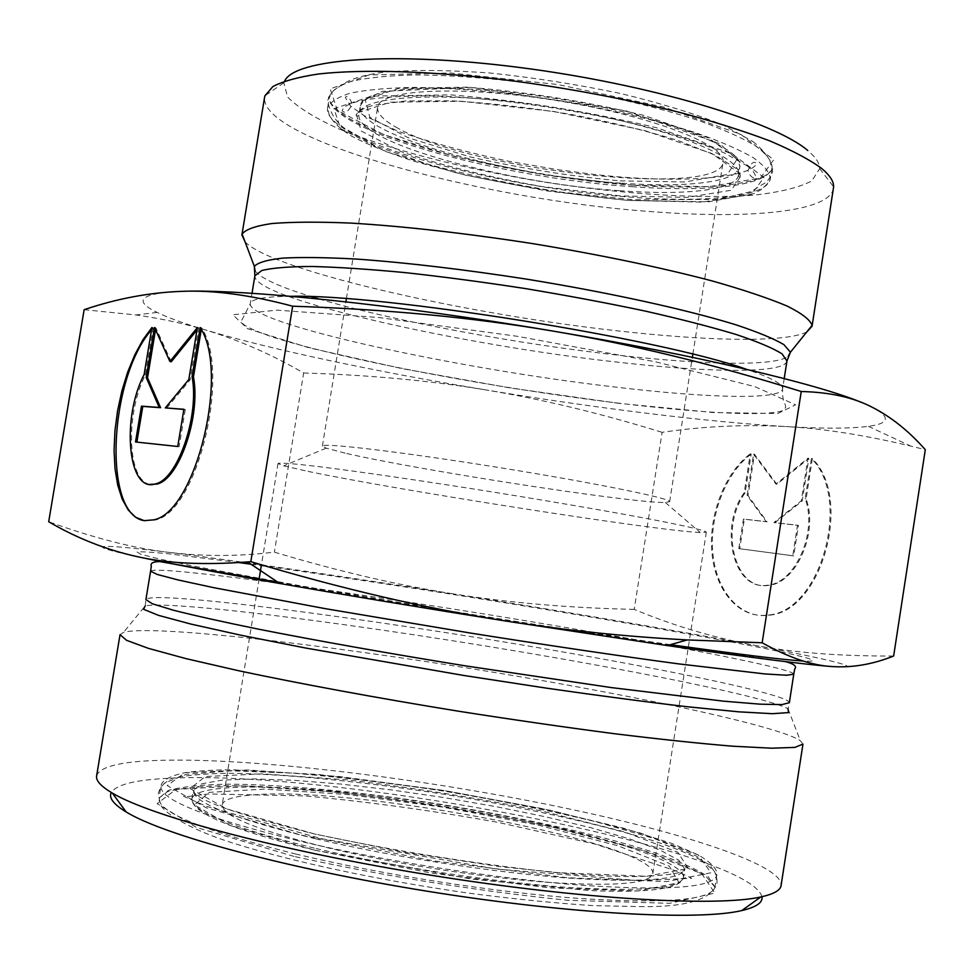 <?xml version="1.0" encoding="UTF-8"?>
<svg xmlns="http://www.w3.org/2000/svg" width="974" height="974" viewBox="0 0 974 974"><rect width="100%" height="100%" fill="white"/><g stroke="black" fill="none" stroke-linecap="round" stroke-linejoin="round"><path stroke-width="0.73" stroke-dasharray="4.87 3.65" d="M200.206 327.52L201.557 327.812L201.277 329.529M151.932 327.495L153.259 327.775L151.554 329.796M144.712 520.725L154.854 520.092C196.845 513.079 231.422 372.689 201.557 327.812M150.008 484.37C127.35 481.034 125.11 413.962 145.455 374.82L153.259 327.775M144.128 374.552L145.455 374.82M177.743 446.494L179.106 446.737L185.267 409.53L183.867 409.421M183.891 409.275L185.267 409.53M166.664 408.155L190.173 379.787L198.769 327.812L197.004 329.991M188.81 379.519L190.173 379.787M197.405 327.52L198.769 327.812M171.254 361.78L155.84 327.775L155.511 329.711M154.513 327.495L155.84 327.775M136.859 442.111L179.106 446.737M135.508 441.965L136.847 442.208M751.185 454.042C725.301 473.206 709.023 516.342 712.931 554.072C716.657 591.863 740.605 619.269 769.034 615.191C821.459 612.062 853.261 498.895 812.353 458.657L806.095 498.932C818.708 532.303 796.172 583.389 768.596 585.325C734.506 591.608 719.238 527.859 745.11 492.905L751.185 454.042L750.284 453.86L744.209 492.734C718.337 527.689 733.592 591.462 767.682 585.179C795.247 583.231 817.795 532.121 805.181 498.749L811.439 458.462C852.347 498.712 820.522 611.903 768.109 615.044C739.692 619.135 715.756 591.717 712.031 553.926C708.122 516.171 724.4 473.035 750.284 453.86M812.353 458.657L811.439 458.462M745.11 492.905L744.209 492.734M806.095 498.932L805.181 498.749M738.816 548.606L743.43 519.045L766.185 521.65L747.119 495.413L753.572 454.103L775.961 484.102L807.921 458.194L801.298 500.831L773.916 522.527L797.511 525.23L792.775 555.752L738.816 548.606L793.688 555.911L798.424 525.4L774.829 522.709L802.211 501.013L808.834 458.389L776.862 484.285L754.46 454.298L748.02 495.596L767.086 521.821L744.331 519.215L739.716 548.764M744.331 519.215L743.43 519.045M767.086 521.821L766.185 521.65M748.02 495.596L747.119 495.413M754.46 454.298L753.572 454.103M776.862 484.285L775.961 484.102M808.834 458.389L807.921 458.194M802.211 501.013L801.298 500.831M774.829 522.709L773.916 522.527M798.424 525.4L797.511 525.23M793.688 555.911L792.775 555.752M893.645 656.013C838.736 656.245 791.485 652.507 751.879 644.788C829.885 659.435 871.596 669.515 831.833 666.545M634.196 609.383C569.547 607.971 509.268 602.809 453.336 593.897C561.974 611.124 673.509 630.056 751.879 644.788C711.775 637.13 672.547 625.332 634.196 609.383L662.101 432.322C703.8 426.235 745.049 424.311 785.848 426.563C706.199 421.912 594.237 407.923 486.075 389.965C541.763 399.17 600.434 413.293 662.101 432.322M453.336 593.897C397.453 585.094 337.795 571.178 274.376 552.136C238.934 556.483 203.736 556.556 168.758 552.355C237.169 560.841 344.784 576.681 453.336 593.897M137.578 556.726C76.471 543.662 100.456 543.857 168.758 552.355C134.217 548.386 94.198 538.184 48.7 521.747M84.141 309.683L135.946 314.955C161.002 318.547 184.183 323.551 205.49 329.967C239.324 340.255 272.05 354.597 303.657 372.993L274.376 552.136M303.657 372.993C369.657 375.014 430.471 380.676 486.075 389.965C377.997 372.044 271.77 349.8 205.49 329.967C184.342 323.648 168.222 317.792 157.131 312.423C134.473 301.49 139.27 294.635 171.497 291.847M861.673 402.518L871.888 407.083C890.906 417.079 889.737 423.495 868.37 426.344C850.363 428.67 822.86 428.743 785.848 426.563C822.86 428.536 864.449 435.025 910.617 446.043L925.3 449.671M397.94 128.227C383.707 120.581 376.926 113.593 377.608 107.262C378.679 89.511 459.777 84.933 555.837 100.432C651.923 115.711 727.529 145.394 723 162.585C719.372 198.294 471.574 170.353 397.94 128.227M284.615 81.098L283.872 82.802L287.586 97.035C297.752 107.347 314.614 117.866 338.173 128.58C389.77 149.813 464.72 168.989 542.786 181.858C620.974 194.021 698.163 199.207 753.803 195.153C779.529 192.328 798.838 187.605 811.719 180.994L819.694 168.624C819.658 163.157 815.664 157.118 807.726 150.483M833.501 188.323C829.69 212.088 748.616 219.406 650.242 211.528C481.692 199.633 259.364 139.611 264.599 97.205M806.789 331.951C787.053 342.191 715.659 341.265 631.115 332.317C476.456 316.55 274.899 271.916 245.119 241.99M345.1 453.141L326.205 448.162L322.382 446.08C321.14 442.415 400.436 451.729 497.081 467.228C593.726 482.69 671.963 498.615 669.637 501.695L665.364 502.487C633.417 503.424 416.336 469.821 345.1 453.141M330.685 848.5C258.013 830.542 221.841 815.981 222.169 804.816C223.582 799.386 234.624 796.026 255.273 794.735C359.187 786.395 657.852 843.886 652.799 873.788C649.768 883.735 614.886 886.596 548.192 882.359C483.25 877.586 396.674 864.121 330.685 848.5M761.948 896.701C748.202 848.196 331.087 769.058 168.77 778.311C135.617 779.784 116.466 784.508 111.316 792.495M96.621 775.901C99.64 766.721 120.338 761.546 158.725 760.377C255.164 757.322 432.139 779.444 573.82 809.954C689.288 834.584 783.632 865.837 781.087 885.536M120.021 634.695L123.601 632.272C160.978 622.812 409.007 655.149 592.825 689.762C696.459 709.072 783.729 729.55 800.324 740.666L802.966 744.087M308.028 471.392C397.952 490.214 656.878 530.757 700.221 532.547L706.333 532.145C705.225 530.708 690.615 527.117 662.844 521.577C622.922 513.797 559.989 502.827 493.1 492.077C426.198 481.399 362.998 472.159 322.625 467.094C294.513 463.673 279.514 462.516 278.016 463.539L283.702 465.828L308.028 471.392M620.207 180.884L685.002 181.955L727.395 174.504L737.184 159.054L708.463 137.906L643.68 115.346C585.532 101.345 526.703 91.946 467.179 87.136L398.78 88.403L365.14 99.579L369.864 117.343L408.009 137.663L470.016 156.875C519.58 168.137 569.644 176.148 620.207 180.884M620.608 183.136C505.177 175.746 354.804 133.791 360.307 105.922C361.354 86.589 450.195 81.487 556.13 98.569C662.101 115.431 744.903 148.011 739.85 166.712C737.622 182.248 686.39 188.019 620.608 183.136M619.403 190.685C685.185 195.677 736.381 190.173 738.56 174.943C743.552 156.619 660.676 124.404 554.693 107.53C448.746 90.46 359.954 95.184 358.968 114.141C353.55 141.461 503.996 183.088 619.403 190.685M631.773 186.655C708.475 192.389 769.375 185.742 772.139 167.211C771.7 160.673 765.954 153.405 754.874 145.418C740.715 137.151 721.612 128.738 697.591 120.192C657.365 107.213 610.808 96.256 557.932 87.319C504.909 79.296 457.256 75.156 414.997 74.925C389.503 75.546 368.732 77.579 352.685 81C339.683 85.128 331.939 90.229 329.492 96.304C323.745 129.505 498.262 178.011 631.773 186.655M632.735 185.255L544.222 174.845L456.83 157.131L383.561 134.558L337.406 110.379L330.21 88.877L369 74.974L450.621 72.989L557.992 84.555L663.72 107.055L740.885 134.412L773.721 159.773L760.451 178.023L709.267 186.631L632.735 185.255C666.593 187.519 696.179 187.678 721.478 185.742C737.622 183.83 749.383 181.675 756.761 179.277L765.588 175.442C772.102 170.109 774.452 167.686 772.65 168.137L772.139 167.211L770.324 178.79C767.646 196.821 706.795 203.042 630.105 197.113C496.63 188.14 322.004 140.171 327.593 107.87C330.016 101.978 337.722 97.047 350.713 93.078C366.735 89.803 387.482 87.928 412.964 87.429C455.211 87.843 502.852 92.067 555.886 100.103C608.774 109.027 655.356 119.899 695.606 132.708C719.664 141.133 738.791 149.399 752.987 157.508C764.079 165.337 769.862 172.422 770.324 178.79L767.049 184.135L761.047 189.711L754.132 193.546L708.524 201.825L627.901 200.413L546.828 190.928L466.047 175.283L412.915 160.929C386.702 152.212 366.285 143.945 351.687 136.165C341.509 129.834 334.593 123.71 330.965 117.781C329.784 116.783 328.652 113.483 327.593 107.87L329.492 96.304L328.713 97.035C328.64 96.365 326.144 101.345 341.813 113.666C384.511 144.042 518.472 176.842 632.71 185.243M620.341 195.908L542.299 186.618C488.498 177.025 441.405 165.349 400.996 151.591L361.269 131.064L356.009 113.24L390.562 102.185L461.384 101.247L553.731 111.462L644.751 130.553L711.957 153.563L741.591 174.882L731.279 190.234L687.315 197.381L620.341 195.908M627.865 200.388L702.144 202.129L751.563 194.386L764.006 177.463L731.791 153.685L656.841 127.825C588.917 111.584 520.189 100.602 450.682 94.868L371.642 96.109L333.899 108.698L340.73 128.702L385.473 151.494L456.721 173.019C513.225 185.693 570.265 194.812 627.865 200.388M618.867 403.333L510.157 387.956L402.019 368.622L309.221 347.852L247.506 328.652L232.847 314.76L276.993 310.134L378.923 317.524L517.547 336.334L655.259 361.744L754.74 386.581L795.648 404.831L777.739 413.512L713.37 412.538L618.867 403.333M290.934 296.315C264.514 296.522 250.975 299.006 250.294 303.742C248.041 323.758 458.364 369.17 615.738 387.116C707.234 398.001 780.819 400.156 782.585 389.003C783.425 384.28 771.323 377.705 746.303 369.256M786.943 361.013C784.947 373.663 711.203 372.774 619.659 362.389C462.187 345.393 252.205 298.47 254.884 275.788M319.009 298.969C394.373 321.274 518.618 344.224 621.509 355.547C705.553 364.921 775.036 366.334 788.209 356.399M255.127 271.015C261.02 278.381 279.806 286.94 311.497 296.693M315.089 850.265L431.64 873.142L549.616 887.886L638.226 890.93L678.988 882.627L669.308 866.166L617.772 845.712L537.648 825.015L442.963 807.142L347.401 794.504L264.697 789.086L209.118 792.373L194.471 804.914L230.241 825.489L315.089 850.265M314.31 848.147C232.043 827.717 191.245 811.269 191.89 798.79C196.894 779.87 319.606 785.166 442.963 805.072C566.369 824.686 684.588 857.984 683.444 877.525C680.205 888.799 640.405 892.014 564.019 887.156C489.508 881.64 389.722 866.069 314.31 848.147M315.82 838.821C391.256 856.572 491.018 872.156 565.492 877.854C641.829 882.931 681.581 879.997 684.771 869.064L678.951 860.322L660.165 850.144L630.336 839.15L591.632 827.924L546.244 816.955L496.375 806.728L444.156 797.609L391.718 789.963L341.144 784.107L294.611 780.344L254.324 778.92L222.559 780.052L201.521 783.851L193.278 790.34C192.694 802.442 233.541 818.61 315.82 838.821M295.56 853.979C380.944 874.494 494.95 892.342 579.725 898.515C666.447 903.872 711.519 900.098 714.94 887.18L708.293 876.807C696.313 868.991 677.843 860.748 652.897 852.08C598.706 834.681 522.198 817.636 443.024 804.707C363.777 792.252 285.772 784.557 228.853 784.155C202.446 784.606 182.333 786.663 168.502 790.34L158.957 798.12C157.861 812.194 203.408 830.81 295.56 853.979M294.014 856.414L196.468 827.425L157.143 803.635L176.014 789.378L240.736 785.799L335.068 792.032C407.302 800.47 479.013 811.963 550.213 826.536L641.623 850.083L701.73 873.69L714.843 893.085L669.649 903.324L567.598 900.293C475.519 890.76 384.316 876.137 294.014 856.414M297.727 840.696C205.526 817.88 159.919 799.715 160.917 786.225L170.401 778.823C184.183 775.377 204.26 773.526 230.643 773.271C287.488 774.026 365.445 781.915 444.68 794.37C523.842 807.288 600.361 824.138 654.601 841.183C679.572 849.669 698.066 857.692 710.095 865.265L716.791 875.261C713.455 887.631 668.468 890.966 581.819 885.256C497.105 878.791 383.123 860.943 297.727 840.696M314.018 833.829L226.698 808.907L190.088 788.563L205.356 776.521L262.517 773.855L347.341 779.87C412.769 787.649 477.759 798.071 542.299 811.123L624.602 831.918L677.831 852.287L688.253 868.455L646.76 876.271L555.74 872.594C474.448 863.816 393.861 850.899 314.018 833.829M301.319 835.083L433.552 860.858L567.343 877.757L666.703 881.592L710.91 872.765L698.334 854.965L639.735 832.794L550.395 810.319L445.629 790.742L339.938 776.582L247.907 769.959L185.072 772.662L167.211 785.568L206.074 807.714L301.319 835.083M145.223 605.889L145.893 599.607C151.067 588.88 406.207 623.482 591.535 657.048C700.83 676.589 789.999 696.215 789.354 702.68L788.027 708.841C773.052 700.184 690.262 682.056 591.157 664.146C415.18 632.053 177.986 599.667 145.223 605.889L123.601 632.272M793.761 674.203C794.127 669.637 704.75 651.557 595.406 632.601C409.969 600.167 155.219 563.776 150.593 571.19M250.988 564.226C348.85 577.716 486.769 599.266 603.04 619.087C738.669 642.11 845.907 663.355 803.209 661.005M670.392 644.666C605.767 635.389 528.078 623.506 448.746 610.722L300.978 585.885L192.462 565.906L159.176 558.942L140.853 554.291L137.017 551.966C141.157 551.503 151.433 552.088 167.845 553.719L238.776 562.546M153.49 519.885L154.854 520.092M769.034 615.191L768.109 615.044M768.596 585.325L767.682 585.179M157.131 312.423L135.946 314.955M868.37 426.344L910.617 446.043M360.307 105.922L364.02 100.188L382.307 91.349L471.319 87.343L625.819 110.744L719.616 143.641L738.414 160.771L739.85 166.712L738.56 174.943C739.497 178.084 740.325 178.668 741.031 176.696L736.307 168.648L715.33 155.256L677.989 140.475C646.006 130.601 609.748 121.811 569.242 114.092C528.018 107.444 488.972 103.025 452.082 100.821L405.428 100.955L373.456 105.289C363.789 107.919 357.994 111.17 356.082 115.029C356.837 116.843 357.811 116.551 358.968 114.141L360.307 105.922M283.872 82.802L264.94 95.769M819.694 168.624L833.622 186.862M669.637 501.695L692.356 357.312M692.855 354.195L723 162.585M322.382 446.08L345.904 301.818M346.403 298.701L377.608 107.262M784.216 378.557L782.585 389.003C782.061 403.102 786.03 403.126 785.568 407.692L781.647 411.089C759.915 416.799 694.158 412.136 618.478 403.151C496.436 388.309 347.292 360.55 274.218 337.576C233.772 323.806 242.818 321.091 241.613 320.568L250.294 303.742L252.01 293.308M314.699 850.168C232.372 830.067 191.428 812.937 191.89 798.79L193.278 790.34C194.569 799.435 235.111 814.008 314.906 834.073L404.527 852.238L499.772 866.604L569.364 873.775C595.382 875.736 617.589 876.661 635.973 876.563C667.36 875.723 683.626 873.228 684.771 869.064L683.444 877.525C682.19 884.015 670.952 888.227 649.731 890.163C637.325 891.21 622.045 891.514 603.892 891.064L589.72 890.553L471.72 879.108L314.699 850.168M714.94 887.18L705.98 876.32C692.843 868.723 673.436 860.626 647.783 852.006C592.375 834.767 515.879 818.002 437.289 805.401C358.7 793.262 281.79 785.884 225.992 785.665C200.157 786.201 180.689 788.185 167.589 791.606L158.957 798.12L160.917 786.225C161.623 780.564 169.561 776.059 184.695 772.723C196.76 770.933 212.527 769.947 232.019 769.74L318.559 774.476L442.062 790.194L541.909 808.53L623.409 828.119L671.902 843.46L698.309 854.941C711.763 862.903 717.923 869.685 716.791 875.261L714.94 887.18M326.205 448.162L283.702 465.828M665.364 502.487L700.221 532.547M278.016 463.539L261.446 564.81M259.121 578.994L222.169 804.816M706.333 532.145L652.799 873.788M788.027 708.841L800.324 740.666M278.053 582.342L451.778 611.587L610.442 636.339L785.494 661.626M638.469 880.593L496.655 869.088L321.14 838.614L206.683 806.375L183.392 796.245L184.488 796.939L208.424 793.968L304.972 795.892C367.928 801.748 432.31 810.575 498.104 822.373L595.248 844.117L678.269 871.706L691.698 878.329L638.469 880.593M644.082 906.672L593.799 905.662C554.693 903.154 512.105 898.868 466.022 892.793C375.148 879.583 292.188 861.625 233.504 843.253C191.61 830.274 163.778 813.132 160.454 804.451L158.251 793.433L160.418 787.759L164.691 782.974L186.387 774.318L231.398 770.836L292.297 773.088C340.182 777.069 390.842 783.096 444.278 791.168C498.079 800.238 548.581 810.405 595.808 821.679L654.613 838.626L696.337 856.012L714.234 871.024L716.791 876.892L717.083 882.943C712.408 898.917 688.07 906.831 644.082 906.672M746.839 165.702C752.525 169.963 755.434 173.701 755.556 176.927C753.292 181.079 746.194 171.034 748.507 169.598C751.064 162.853 753.791 160.807 756.688 163.449C750.248 178.619 676.102 183.964 593.519 174.346L557.652 169.695L507.527 161.039C466.595 152.297 430.179 142.374 398.305 131.283L363.728 115.407L350.494 105.947L345.344 97.558C347.462 93.419 353.976 104.108 351.115 106.263C347.633 112.193 344.662 113.666 342.203 110.719C345.052 100.919 375.002 95.976 432.03 95.866C493.355 97.583 576.158 109.222 643.424 126.023C675.518 134.704 702.327 143.604 723.877 152.723L746.839 165.702M752.78 141.449C759.245 146.356 764.919 152.601 769.813 160.174L772.674 171.741C769.923 178.619 766.562 182.82 762.593 184.354L751.356 191.513L717.789 199.451L632.856 199.731L561.56 192.17C513.602 184.658 468.689 175.247 426.807 163.912L375.27 145.796L343.7 127.752C334.946 120.581 329.565 111.474 327.568 100.444L333.059 91.057C344.796 83.021 348.814 77.165 384.803 72.039C413.682 69.714 448.844 70.043 490.251 73.038C533.776 77.628 577.168 84.434 620.438 93.467C661.383 103.402 695.753 113.995 723.56 125.244L752.78 141.449"/><path stroke-width="1.46" d="M200.206 327.52C230.034 372.409 195.445 512.86 153.49 519.885L144.128 520.64L135.581 517.243L128.178 509.926L122.152 499.041L117.72 485.101L115.005 468.652L114.068 450.329L114.944 430.825L117.574 410.821L121.86 391.024L127.655 372.141L134.777 354.84L142.959 339.756L151.932 327.495L144.128 374.552C121.068 418.467 127.971 493.684 155.475 483.859C177.512 479.646 199.609 415.947 192.085 376.67L200.206 327.52M151.554 329.796C108.674 378.509 102.526 515.648 144.712 520.725M201.277 329.529L193.449 376.938C200.985 416.215 178.887 479.878 156.838 484.078L150.008 484.37M192.085 376.67L193.449 376.938M183.891 409.275L177.743 446.494L135.508 441.965L141.461 406.146L159.237 407.461L146.21 377.522L154.513 327.495L169.914 361.5L197.405 327.52L188.81 379.519L165.312 407.899L183.891 409.275M183.867 409.421L165.312 407.899M197.004 329.991L171.254 361.78L169.914 361.5M155.511 329.711L147.537 377.79L160.588 407.704L142.788 406.401L136.859 442.111M146.21 377.522L147.537 377.79M159.237 407.461L160.588 407.704M141.461 406.146L142.788 406.401M762.155 642.779C788.526 657.511 811.744 665.425 831.833 666.545C805.827 664.597 750.954 657.596 667.214 645.555L505.835 621.035C564.543 630.288 625.04 636.582 687.315 639.93L762.155 642.779L801.237 391.511C714.173 364.398 631.14 344.199 552.148 330.941C695.789 355.023 818.184 384.194 861.673 402.518M831.833 666.545C852.213 667.896 872.826 664.378 893.645 656.013L925.3 449.671C908.705 430.922 890.906 416.726 871.888 407.083C853.224 397.38 829.665 392.193 801.237 391.511M171.497 291.847L181.529 291.36C241.649 288.815 395.955 304.448 552.148 330.941C473.279 317.561 386.788 309.306 292.663 306.201C250.415 294.915 213.367 289.972 181.529 291.36C149.253 292.553 116.795 298.653 84.141 309.683L48.7 521.747C76.861 538.245 106.483 549.896 137.578 556.726C167.552 563.483 204.211 565.224 247.566 561.925L250.817 561.657C341.411 588.807 426.417 608.592 505.835 621.035C423.958 608.08 348.607 595.564 279.757 583.487C215.364 572.152 167.978 563.228 137.578 556.726M292.663 306.201L250.817 561.657M807.726 150.483C774.537 121.787 650.121 84.3 521.224 67.693C392.242 50.916 294.258 58.951 284.615 81.098M245.119 241.99L241.905 234.941L264.599 97.205L264.94 95.769L272.854 86.589C282.91 81.244 298.178 77.031 318.632 73.975C363.631 68.935 433.126 71.041 511.058 80.611C571.056 88.671 627.938 99.445 681.703 112.935C715.245 122.03 744.635 131.368 769.874 140.938C792.276 150.446 809.467 159.553 821.447 168.283C829.714 175.113 833.781 181.298 833.622 186.862L812.048 326.253L806.789 331.951M241.905 234.941L242.124 234.077C245.594 229.426 255.565 225.895 272.038 223.509C292.31 221.889 318.571 221.743 350.835 223.083C404.405 226.321 465.085 233.176 532.888 243.646C600.581 254.871 660.36 267.314 712.262 280.962C743.32 289.777 768.23 298.117 786.98 305.994C801.894 313.409 810.258 319.862 812.097 325.377L812.048 326.253M111.316 792.495C108.516 797.743 113.483 804.244 126.194 811.987C163.656 835.071 287.61 868.893 429.12 891.527C570.618 914.233 698.93 920.807 741.725 910.58C756.226 907.196 762.971 902.569 761.948 896.701M781.087 885.536C780.442 890.321 773.685 894.132 760.84 896.957C716.949 906.964 581.709 899.416 431.713 875.358C281.705 851.361 150.873 816.297 112.302 793.067C100.979 786.383 95.744 780.649 96.621 775.901L120.021 634.695L126.596 640.332L148.438 648.367L185.876 658.594L238.18 670.636C299.542 683.675 376.609 697.908 458.011 711.13C512.324 719.64 564.141 727.128 613.437 733.592C659.836 739.278 699.673 743.491 732.947 746.218L771.712 748.202L794.954 747.387L802.966 744.087L781.087 885.536M746.303 369.256C661.224 338.709 381.284 293.868 290.934 296.315M252.01 293.308L254.884 275.788L261.799 270.516C272.209 267.923 288.864 266.572 311.79 266.474C338.148 267.156 369.402 269.214 405.549 272.659C443.803 276.86 483.847 282.192 525.68 288.633C567.44 295.585 607.155 303.024 644.8 310.986C680.217 318.997 710.545 326.801 735.796 334.386C757.541 341.643 772.954 348.132 782.037 353.842L786.943 361.013L790.425 352.223L783.96 344.674C774.026 338.757 757.991 332.134 735.857 324.78C686.889 309.671 609.773 292.675 527.19 279.234C463.953 269.421 407.266 262.712 357.129 259.108C326.874 257.44 302.159 257.112 283.008 258.086C267.363 259.778 257.818 262.542 254.336 266.352L255.127 271.015M788.209 356.399L790.425 352.223L812.097 325.377M311.497 296.693L319.009 298.969M789.354 702.68L781.939 704.604L760.085 704.165L723.609 701.183L611.258 687.583L465.268 665.839C388.784 653.469 316.258 640.575 258.305 629.131C222.705 621.85 194.35 615.531 173.226 610.174L152.334 603.758L145.893 599.607L150.593 571.19L157.179 574.441L178.205 579.98L213.903 587.712L325.036 608.616L470.515 633.063C546.998 645.226 619.817 656.001 678.318 663.842L764.785 673.923L786.493 675.238L793.761 674.203L789.354 702.68M145.223 605.889L143.543 609.274L158.543 615.373L191.087 624.115L240.712 635.17L305.422 647.99L463.721 675.457L546.146 688.107C599.254 695.74 646.59 701.986 688.168 706.844L738.767 711.836L772.406 713.699L788.563 712.591L788.027 708.841M803.209 661.005C784.204 659.934 739.923 654.479 670.392 644.666M238.776 562.546L250.988 564.226M155.475 483.859L156.838 484.078M667.214 645.555L687.315 639.93M279.757 583.487L247.566 561.925M692.356 357.312L692.855 354.195M345.904 301.818L346.403 298.701M784.216 378.557L786.943 361.013M254.884 275.788L254.336 266.352L242.124 234.077M741.725 910.58L760.84 896.957M126.194 811.987L112.302 793.067M261.446 564.81L259.121 578.994M150.593 571.19L151.311 566.174C150.203 563.203 153.015 561.657 159.785 561.56L278.053 582.342M785.494 661.626C794.139 663.915 797.195 666.447 794.638 669.223L793.761 674.203"/></g></svg>

